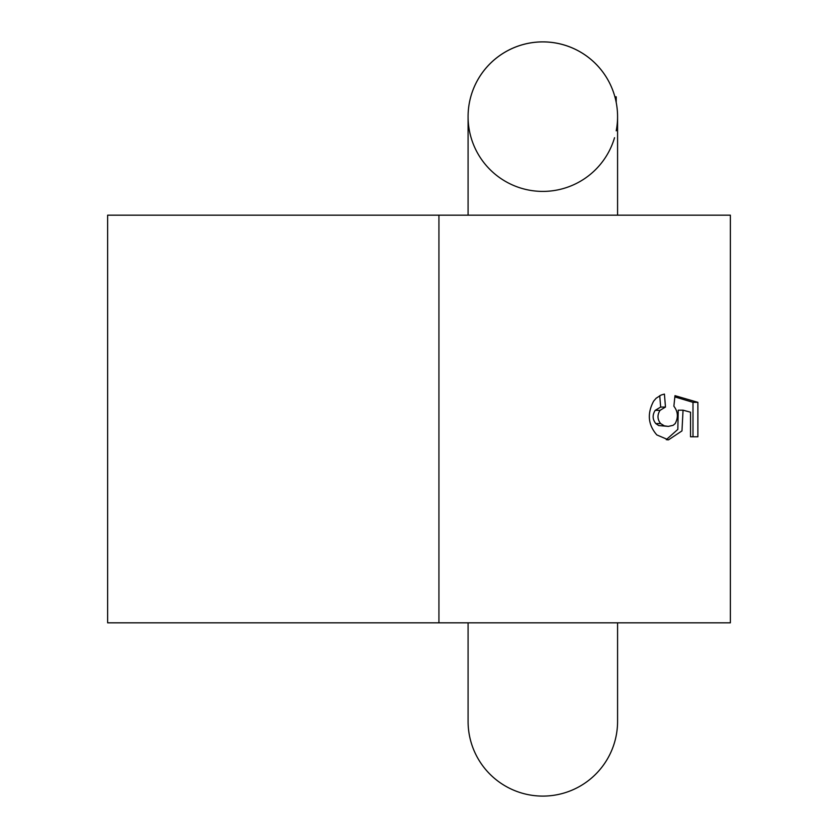 <?xml version="1.0" encoding="UTF-8"?>
<svg xmlns="http://www.w3.org/2000/svg" width="838" height="838" viewBox="0 0 838 838"><rect width="100%" height="100%" fill="white"/><g stroke="black" fill="none" stroke-linecap="round" stroke-linejoin="round"><path stroke-width="1.26" d="M107.641 215.167L107.641 622.833L730.359 622.833L730.359 215.167L107.641 215.167M665.477 407.059L664.429 394.09L661.161 395.012L656.123 398.249L653.609 401.182C646.999 413.626 648.067 424.866 656.824 434.922L668.452 439.877L681.975 430.9L683.043 410.17L690.533 412.202L690.533 436.787L697.876 436.787L697.876 402.334L674.978 395.662L673.878 406.221C678.026 411.636 678.455 417.429 675.187 423.588L673.134 425.316L668.326 426.395L664.356 425.851L660.616 423.567C657.327 419.398 657.128 414.999 660.03 410.358L665.477 407.059L660.658 407.059L655.19 410.358C652.278 414.978 652.477 419.388 655.777 423.567L658.699 425.557L668.326 426.385M659.736 395.672L660.658 407.059M683.043 410.17L678.235 410.17L677.827 429.402L666.262 439.678M674.852 396.908L692.995 402.334L692.995 436.787L690.533 436.787M697.876 402.334L692.995 402.334M617.575 622.833L617.575 721.361A74.739 74.739 0 0 1 542.835 796.1A74.739 74.739 0 0 1 468.086 721.361L468.086 622.833L468.086 721.361M617.575 215.167L617.575 116.639A74.739 74.739 0 0 0 616.213 102.456L616.213 96.81L614.893 96.81A74.739 74.739 0 0 0 468.086 116.639A74.739 74.739 0 0 0 614.537 137.725M468.086 116.639L468.086 215.167L468.086 116.639A74.739 74.739 0 0 1 542.835 41.9A74.739 74.739 0 0 1 616.213 130.833M438.934 215.167L438.934 622.833M660.616 423.567L655.777 423.567M660.03 410.358L655.19 410.358M667.09 439.793L668.441 439.793M616.213 97.617L615.113 97.617"/></g></svg>
